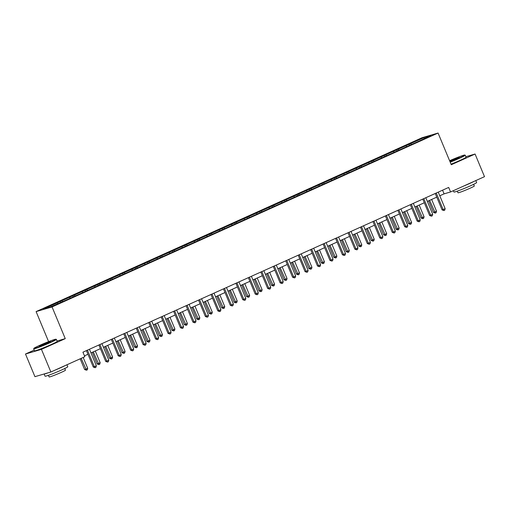 <?xml version="1.0" encoding="UTF-8"?>
<svg xmlns="http://www.w3.org/2000/svg" width="510" height="510" viewBox="0 0 510 510"><rect width="100%" height="100%" fill="white"/><g stroke="black" fill="none" stroke-linecap="round" stroke-linejoin="round"><path stroke-width="0.76" d="M34.208 350.096L25.5 354.017L34.929 376.667L50.879 372.007L84.819 356.719L82.932 352.187L448.679 187.431L450.559 191.958L484.5 176.67L475.071 154.026L465.853 156.717M48.603 341.63L36.102 311.597L422.127 137.7L438.077 133.04L52.052 306.937L36.102 311.597M424.186 137.515L43.433 309.034L49.993 307.122L65.14 300.543L418.742 141.257L430.746 135.603L424.186 137.515L424.199 138.548M61.799 300.76L62.539 301.467M69.468 297.304L70.201 298.012M74.262 295.15L74.995 295.857M81.925 291.695L82.658 292.402M86.719 289.54L87.452 290.247M94.382 286.084L95.115 286.792M99.176 283.923L99.909 284.631M106.839 280.474L107.572 281.182M111.633 278.313L112.366 279.021M119.295 274.858L120.035 275.566M124.089 272.703L124.823 273.411M131.758 269.248L132.492 269.956M136.546 267.087L137.279 267.795M144.215 263.638L144.948 264.346M149.003 261.477L149.736 262.185M156.672 258.022L157.405 258.729M161.46 255.867L162.199 256.575M169.129 252.412L169.862 253.119M173.923 250.257L174.656 250.965M181.585 246.802L182.319 247.509M186.38 244.641L187.113 245.348M194.042 241.192L194.775 241.899M198.836 239.031L199.569 239.738M206.499 235.575L207.232 236.283M211.293 233.421L212.026 234.128M218.956 229.965L219.695 230.673M223.75 227.804L224.483 228.512M231.419 224.355L232.152 225.063M236.206 222.194L236.94 222.902M243.876 218.739L244.609 219.447M248.663 216.584L249.396 217.292M256.332 213.129L257.065 213.837M261.12 210.974L261.859 211.682M268.789 207.519L269.522 208.227M273.583 205.358L274.316 206.065M281.246 201.909L281.979 202.617M286.04 199.748L286.773 200.455M293.703 196.293L294.436 197M298.497 194.138L299.23 194.845M306.159 190.683L306.892 191.39M310.953 188.522L311.686 189.229M318.616 185.073L319.356 185.78M323.41 182.911L324.143 183.619M331.079 179.456L331.812 180.164M335.867 177.302L336.6 178.009M343.536 173.846L344.269 174.554M348.324 171.691L349.057 172.399M355.993 168.236L356.726 168.944M360.78 166.075L361.52 166.783M368.45 162.626L369.183 163.334M373.243 160.465L373.977 161.173M380.906 157.01L381.639 157.718M385.7 154.855L386.433 155.563M393.363 151.4L394.096 152.107M398.157 149.239L398.89 149.946M405.82 145.79L406.553 146.498M410.614 143.629L411.347 144.336M25.5 354.017L41.457 349.363L50.879 372.007M41.457 349.363L65.254 338.64L52.052 306.937M438.077 133.04L451.273 164.743L475.071 154.026M439.786 195.789L444.095 193.851L450.559 191.958M84.462 355.853L87.956 354.278M90.971 352.92L100.413 348.668M103.428 347.31L112.869 343.058M115.885 341.7L125.332 337.442M128.341 336.084L137.789 331.831M140.805 330.474L150.246 326.221M153.261 324.864L162.703 320.611M165.718 319.254L175.159 314.995M178.175 313.637L187.616 309.385M190.632 308.027L200.073 303.775M203.088 302.417L212.53 298.159M215.545 296.801L224.993 292.549M228.002 291.191L237.45 286.939M240.465 285.581L249.906 281.329M252.922 279.964L262.363 275.712M265.378 274.354L274.82 270.102M277.835 268.744L287.277 264.492M290.292 263.135L299.733 258.876M302.749 257.518L312.19 253.266M315.205 251.908L324.653 247.656M327.662 246.298L337.11 242.046M340.125 240.682L349.567 236.43M352.582 235.072L362.023 230.82M365.039 229.462L374.48 225.21M377.496 223.852L386.937 219.593M389.952 218.235L399.394 213.983M402.409 212.625L411.85 208.373M414.866 207.015L424.314 202.757M427.323 201.399L436.77 197.147M57.012 302.921L57.745 303.628M442.565 190.185L444.095 193.851M409.039 144.088L409.492 145.171M396.582 149.698L397.035 150.788M384.126 155.314L384.578 156.398M371.669 160.924L372.121 162.008M359.212 166.534L359.658 167.618M346.749 172.15L347.202 173.234M334.292 177.76L334.745 178.844M321.835 183.37L322.288 184.454M309.379 188.98L309.831 190.071M296.922 194.597L297.375 195.681M284.465 200.207L284.918 201.291M272.008 205.817L272.461 206.901M259.552 211.433L259.998 212.517M247.089 217.043L247.541 218.127M234.632 222.653L235.084 223.737M222.175 228.27L222.628 229.353M209.718 233.88L210.171 234.963M197.262 239.49L197.714 240.573M184.805 245.1L185.257 246.19M172.348 250.716L172.801 251.8M159.891 256.326L160.338 257.41M147.428 261.936L147.881 263.02M134.971 267.552L135.424 268.636M122.515 273.162L122.967 274.246M110.058 278.772L110.511 279.856M97.601 284.382L98.054 285.472M85.144 289.999L85.597 291.082M72.688 295.609L73.14 296.692M60.231 301.219L60.677 302.302M65.254 338.64L57.05 341.037M435.24 193.481L442.068 209.878L443.145 209.565L436.279 193.08A0.982 0.873 73.7 0 0 436.26 193.022M445.141 208.666L444.707 210.209L443.91 210.566L443.145 209.565L445.141 208.666L438.281 192.181A0.982 0.873 73.7 0 1 438.256 192.123M443.91 210.566L442.068 209.878M428.623 200.819L433.443 212.396L434.52 212.083L436.515 211.185L431.639 199.461M429.643 200.36L435.285 213.084L433.443 212.396M436.515 211.185L436.088 212.727L435.285 213.084M450.088 161.887A11.991 0.676 -22.6 0 0 459.038 158.132A11.991 0.676 -22.6 0 0 464.814 155.027A11.991 0.676 -22.6 0 0 449.597 160.72M464.814 155.027L465.196 155.187A12.285 0.695 157.4 0 1 465.228 155.218A12.285 0.695 157.4 0 1 459.281 158.361A12.285 0.695 157.4 0 1 450.209 162.174M449.75 161.083A5.992 0.338 157.4 0 1 451.146 160.433A5.992 0.338 157.4 0 1 456.692 158.145A5.992 0.338 157.4 0 1 459.306 157.386A5.992 0.338 157.4 0 1 456.405 158.897A5.992 0.338 157.4 0 1 449.935 161.523M458.662 157.813A5.699 0.325 -22.6 0 0 451.388 160.669A5.699 0.325 -22.6 0 0 449.871 161.377M475.792 180.591L476.62 182.574A12.285 0.695 157.4 0 1 470.666 185.723A12.285 0.695 157.4 0 1 453.932 192.015L453.384 190.689M474.172 181.324A12.285 0.695 157.4 0 1 469.723 183.453A12.285 0.695 157.4 0 1 463.66 186.061M473.624 184.34L474.306 185.978A8.842 0.497 157.4 0 1 470.022 188.247A8.842 0.497 157.4 0 1 457.98 192.774L457.298 191.135M465.228 155.218L466.057 157.207A12.285 0.695 157.4 0 1 460.109 160.357A12.285 0.695 157.4 0 1 451.038 164.169M50.171 342.312A11.991 0.676 -22.6 0 0 55.947 339.214A11.991 0.676 -22.6 0 0 39.652 345.385A11.991 0.676 -22.6 0 0 33.845 348.413A11.991 0.676 -22.6 0 0 39.085 346.889A11.991 0.676 -22.6 0 0 50.171 342.312M55.947 339.214L56.336 339.373A12.285 0.695 157.4 0 1 56.368 339.399A12.285 0.695 157.4 0 1 50.413 342.548A12.285 0.695 157.4 0 1 33.685 348.84A12.285 0.695 157.4 0 1 33.685 348.795L33.845 348.413M47.545 343.083A5.992 0.338 157.4 0 1 39.391 346.169A5.992 0.338 157.4 0 1 42.279 344.62A5.992 0.338 157.4 0 1 47.825 342.331A5.992 0.338 157.4 0 1 50.445 341.566A5.992 0.338 157.4 0 1 47.545 343.083M49.801 341.993A5.699 0.325 -22.6 0 0 42.528 344.849A5.699 0.325 -22.6 0 0 40.15 346.009M66.931 364.778L67.754 366.754A12.285 0.695 157.4 0 1 61.806 369.903A12.285 0.695 157.4 0 1 45.071 376.195L44.147 373.97M65.305 365.511A12.285 0.695 157.4 0 1 60.862 367.64A12.285 0.695 157.4 0 1 54.799 370.241M64.764 368.52L65.446 370.164A8.842 0.497 157.4 0 1 61.162 372.428A8.842 0.497 157.4 0 1 49.113 376.96L48.431 375.322M56.368 339.399L57.196 341.394A12.285 0.695 157.4 0 1 51.242 344.537A12.285 0.695 157.4 0 1 34.514 350.835L33.685 348.84M48.424 372.721A12.285 0.695 157.4 0 1 44.172 373.964M422.784 199.091L429.611 215.488L430.689 215.175L423.823 198.69A0.982 0.873 73.7 0 0 423.804 198.639M432.684 214.276L432.25 215.819L431.454 216.176L430.689 215.175L432.684 214.276L425.825 197.791A0.982 0.873 73.7 0 1 425.799 197.733M431.454 216.176L429.611 215.488M410.327 204.708L417.154 221.104L418.232 220.785L411.366 204.3A0.982 0.873 73.7 0 0 411.347 204.249M420.227 219.886L419.794 221.429L418.997 221.793L418.232 220.785L420.227 219.886L413.361 203.401A0.982 0.873 73.7 0 1 413.342 203.35M418.997 221.793L417.154 221.104M416.166 206.429L420.986 218.006L422.063 217.694L424.059 216.795L419.182 205.071M417.186 205.97L422.828 218.694L420.986 218.006M424.059 216.795L423.625 218.337L422.828 218.694M403.71 212.039L408.529 223.622L409.606 223.303L411.602 222.405L406.725 210.681M404.723 211.58L410.371 224.311L408.529 223.622M411.602 222.405L411.168 223.947L410.371 224.311M397.87 210.318L404.698 226.714L405.775 226.402L398.909 209.916A0.982 0.873 73.7 0 0 398.884 209.859M407.77 225.503L407.337 227.039L406.54 227.403L405.775 226.402L407.77 225.503L400.905 209.011A0.982 0.873 73.7 0 1 400.885 208.96M406.54 227.403L404.698 226.714M385.413 215.928L392.235 232.324L393.312 232.012L386.452 215.526A0.982 0.873 73.7 0 0 386.427 215.469M395.314 231.113L394.88 232.656L394.083 233.013L393.312 232.012L395.314 231.113L388.448 214.627A0.982 0.873 73.7 0 1 388.429 214.57M394.083 233.013L392.235 232.324M372.957 221.544L379.778 237.94L380.855 237.622L373.996 221.136A0.982 0.873 73.7 0 0 373.97 221.085M382.857 236.723L382.423 238.266L381.62 238.623L380.855 237.622L382.857 236.723L375.991 220.237A0.982 0.873 73.7 0 1 375.972 220.18M381.62 238.623L379.778 237.94M391.253 217.655L396.072 229.232L399.145 228.021L394.262 216.297M392.267 217.196L397.915 229.921L396.072 229.232M399.145 228.021L398.712 229.557L397.915 229.921M378.79 223.265L383.616 234.842L384.693 234.53L386.688 233.631L381.805 221.907M379.81 222.806L385.458 235.531L383.616 234.842M386.688 233.631L386.255 235.174L385.458 235.531M366.333 228.875L371.152 240.459L372.236 240.14L374.232 239.241L369.348 227.517M367.353 228.416L373.001 241.141L371.152 240.459M374.232 239.241L373.798 240.784L373.001 241.141M360.5 227.154L367.321 243.55L368.398 243.232L361.539 226.746A0.982 0.873 73.7 0 0 361.514 226.695M370.394 242.333L369.967 243.876L369.163 244.239L368.398 243.232L370.394 242.333L363.534 225.847A0.982 0.873 73.7 0 1 363.515 225.796M369.163 244.239L367.321 243.55M353.876 234.485L358.696 246.069L359.773 245.756L361.775 244.851L356.892 233.127M354.896 234.033L360.544 246.757L358.696 246.069M361.775 244.851L361.341 246.394L360.544 246.757M348.037 232.764L354.864 249.16L355.942 248.848L349.082 232.362A0.982 0.873 73.7 0 0 349.057 232.305M357.937 247.949L357.504 249.492L356.707 249.849L355.942 248.848L357.937 247.949L351.078 231.463A0.982 0.873 73.7 0 1 351.052 231.406M356.707 249.849L354.864 249.16M341.419 240.102L346.239 251.679L347.316 251.366L349.312 250.467L344.435 238.744M342.439 239.643L348.081 252.367L346.239 251.679M349.312 250.467L348.885 252.01L348.081 252.367M335.58 238.374L342.408 254.77L343.485 254.458L336.619 237.972A0.982 0.873 73.7 0 0 336.6 237.921M345.48 253.559L345.047 255.102L344.25 255.459L343.485 254.458L345.48 253.559L338.621 237.073A0.982 0.873 73.7 0 1 338.595 237.016M344.25 255.459L342.408 254.77M328.963 245.712L333.782 257.289L334.86 256.976L336.855 256.077L331.978 244.354M329.983 245.253L335.625 257.977L333.782 257.289M336.855 256.077L336.428 257.62L335.625 257.977M323.123 243.99L329.951 260.387L331.028 260.068L324.162 243.582A0.982 0.873 73.7 0 0 324.143 243.531M333.024 259.169L332.59 260.712L331.793 261.075L331.028 260.068L333.024 259.169L326.164 242.683A0.982 0.873 73.7 0 1 326.139 242.632M331.793 261.075L329.951 260.387M316.506 251.322L321.325 262.905L322.403 262.586L324.398 261.687L319.521 249.964M317.526 250.863L323.168 263.594L321.325 262.905M324.398 261.687L323.965 263.23L323.168 263.594M310.666 249.6L317.494 265.997L318.572 265.684L311.706 249.199A0.982 0.873 73.7 0 0 311.686 249.141M320.567 264.786L320.133 266.322L319.337 266.685L318.572 265.684L320.567 264.786L313.701 248.293A0.982 0.873 73.7 0 1 313.682 248.242M319.337 266.685L317.494 265.997M304.049 256.938L308.869 268.515L309.946 268.203L311.941 267.304L307.065 255.58M305.063 256.479L310.711 269.203L308.869 268.515M311.941 267.304L311.508 268.84L310.711 269.203M298.21 255.21L305.037 271.607L306.115 271.294L299.249 254.809A0.982 0.873 73.7 0 0 299.223 254.751M308.11 270.396L307.677 271.938L306.88 272.295L306.115 271.294L308.11 270.396L301.244 253.91A0.982 0.873 73.7 0 1 301.225 253.852M306.88 272.295L305.037 271.607M291.592 262.548L296.412 274.125L299.485 272.914L294.601 261.19M292.606 262.089L298.254 274.813L296.412 274.125M299.485 272.914L299.051 274.456L298.254 274.813M285.753 260.827L292.574 277.223L293.652 276.904L286.792 260.419A0.982 0.873 73.7 0 0 286.767 260.368M295.653 276.006L295.22 277.548L294.423 277.905L293.652 276.904L295.653 276.006L288.787 259.52A0.982 0.873 73.7 0 1 288.768 259.462M294.423 277.905L292.574 277.223M279.129 268.158L283.955 279.741L285.033 279.423L287.028 278.524L282.145 266.8M280.149 267.699L285.798 280.423L283.955 279.741M287.028 278.524L286.594 280.066L285.798 280.423M273.296 266.437L280.117 282.833L281.195 282.514L274.335 266.029A0.982 0.873 73.7 0 0 274.31 265.978M283.197 281.616L282.763 283.158L281.96 283.522L281.195 282.514L283.197 281.616L276.331 265.13A0.982 0.873 73.7 0 1 276.312 265.079M281.96 283.522L280.117 282.833M266.673 273.774L271.492 285.351L272.576 285.039L274.571 284.134L269.688 272.41M267.693 273.315L273.341 286.04L271.492 285.351M274.571 284.134L274.138 285.676L273.341 286.04M260.839 272.047L267.661 288.443L268.738 288.131L261.879 271.645A0.982 0.873 73.7 0 0 261.853 271.588M270.733 287.232L270.306 288.775L269.503 289.132L268.738 288.131L270.733 287.232L263.874 270.746A0.982 0.873 73.7 0 1 263.855 270.689M269.503 289.132L267.661 288.443M254.216 279.384L259.035 290.961L262.115 289.75L257.231 278.026M255.236 278.925L260.884 291.65L259.035 290.961M262.115 289.75L261.681 291.293L260.884 291.65M248.376 277.657L255.204 294.053L256.281 293.741L249.422 277.255A0.982 0.873 73.7 0 0 249.396 277.204M258.277 292.842L257.843 294.385L257.046 294.742L256.281 293.741L258.277 292.842L251.417 276.356A0.982 0.873 73.7 0 1 251.392 276.299M257.046 294.742L255.204 294.053M241.759 284.994L246.579 296.571L247.656 296.259L249.651 295.36L244.774 283.637M242.779 284.535L248.421 297.26L246.579 296.571M249.651 295.36L249.224 296.903L248.421 297.26M235.92 283.273L242.747 299.67L243.825 299.351L236.959 282.865A0.982 0.873 73.7 0 0 236.94 282.814M245.82 298.452L245.386 299.995L244.59 300.358L243.825 299.351L245.82 298.452L238.96 281.966A0.982 0.873 73.7 0 1 238.935 281.915M244.59 300.358L242.747 299.67M229.302 290.604L234.122 302.188L235.199 301.869L237.195 300.97L232.318 289.246M230.322 290.145L235.964 302.876L234.122 302.188M237.195 300.97L236.767 302.513L235.964 302.876M223.463 288.883L230.29 305.28L231.368 304.967L224.502 288.481A0.982 0.873 73.7 0 0 224.483 288.424M233.363 304.068L232.93 305.605L232.133 305.968L231.368 304.967L233.363 304.068L226.504 287.576A0.982 0.873 73.7 0 1 226.478 287.525M232.133 305.968L230.29 305.28M216.846 296.221L221.665 307.798L222.742 307.485L224.738 306.587L219.861 294.863M217.866 295.762L223.507 308.486L221.665 307.798M224.738 306.587L224.304 308.123L223.507 308.486M211.006 294.493L217.834 310.89L218.911 310.577L212.045 294.091A0.982 0.873 73.7 0 0 212.026 294.034M220.906 309.678L220.473 311.221L219.676 311.578L218.911 310.577L220.906 309.678L214.041 293.193A0.982 0.873 73.7 0 1 214.022 293.135M219.676 311.578L217.834 310.89M204.389 301.831L209.208 313.408L210.286 313.095L212.281 312.197L207.404 300.473M205.402 301.372L211.051 314.096L209.208 313.408M212.281 312.197L211.848 313.739L211.051 314.096M198.549 300.109L205.377 316.506L206.454 316.187L199.588 299.702A0.982 0.873 73.7 0 0 199.563 299.65M208.45 315.288L208.016 316.831L207.219 317.188L206.454 316.187L208.45 315.288L201.584 298.803A0.982 0.873 73.7 0 1 201.565 298.745M207.219 317.188L205.377 316.506M191.932 307.441L196.752 319.024L199.824 317.806L194.941 306.083M192.946 306.982L198.594 319.706L196.752 319.024M199.824 317.806L199.391 319.349L198.594 319.706M186.093 305.719L192.914 322.116L193.991 321.797L187.132 305.311A0.982 0.873 73.7 0 0 187.106 305.26M195.993 320.898L195.559 322.441L194.763 322.804L193.991 321.797L195.993 320.898L189.127 304.413A0.982 0.873 73.7 0 1 189.108 304.362M194.763 322.804L192.914 322.116M179.469 313.057L184.295 324.634L185.372 324.322L187.368 323.416L182.484 311.693M180.489 312.598L186.137 325.323L184.295 324.634M187.368 323.416L186.934 324.959L186.137 325.323M173.636 311.329L180.457 327.726L181.534 327.414L174.675 310.928A0.982 0.873 73.7 0 0 174.649 310.87M183.536 326.515L183.103 328.058L182.299 328.414L181.534 327.414L183.536 326.515L176.67 310.029A0.982 0.873 73.7 0 1 176.651 309.972M182.299 328.414L180.457 327.726M167.012 318.667L171.832 330.244L172.915 329.932L174.911 329.033L170.028 317.309M168.032 318.208L173.68 330.933L171.832 330.244M174.911 329.033L174.477 330.576L173.68 330.933M161.179 316.94L168 333.336L169.078 333.024L162.218 316.538A0.982 0.873 73.7 0 0 162.193 316.487M171.073 332.125L170.646 333.667L169.843 334.024L169.078 333.024L171.073 332.125L164.214 315.639A0.982 0.873 73.7 0 1 164.194 315.582M169.843 334.024L168 333.336M154.555 324.277L159.375 335.854L162.454 334.643L157.571 322.919M155.575 323.818L161.224 336.543L159.375 335.854M162.454 334.643L162.021 336.186L161.224 336.543M148.716 322.556L155.544 338.952L156.621 338.634L149.761 322.148A0.982 0.873 73.7 0 0 149.736 322.097M158.616 337.735L158.183 339.278L157.386 339.641L156.621 338.634L158.616 337.735L151.757 321.249A0.982 0.873 73.7 0 1 151.731 321.198M157.386 339.641L155.544 338.952M142.099 329.887L146.918 341.47L147.996 341.152L149.991 340.253L145.114 328.529M143.119 329.428L148.761 342.159L146.918 341.47M149.991 340.253L149.564 341.796L148.761 342.159M136.259 328.166L143.087 344.562L144.164 344.25L137.298 327.764A0.982 0.873 73.7 0 0 137.279 327.707M146.16 343.351L145.726 344.887L144.929 345.251L144.164 344.25L146.16 343.351L139.3 326.859A0.982 0.873 73.7 0 1 139.275 326.808M144.929 345.251L143.087 344.562M129.642 335.503L134.461 347.081L135.539 346.768L137.534 345.869L132.657 334.146M130.662 335.044L136.304 347.769L134.461 347.081M137.534 345.869L137.107 347.406L136.304 347.769M123.802 333.776L130.63 350.172L131.707 349.86L124.842 333.374A0.982 0.873 73.7 0 0 124.823 333.317M133.703 348.961L133.269 350.504L132.472 350.861L131.707 349.86L133.703 348.961L126.843 332.475A0.982 0.873 73.7 0 1 126.818 332.418M132.472 350.861L130.63 350.172M117.185 341.113L122.005 352.69L123.082 352.378L125.077 351.479L120.201 339.756M118.205 340.654L123.847 353.379L122.005 352.69M125.077 351.479L124.644 353.022L123.847 353.379M111.346 339.392L118.173 355.789L119.251 355.47L112.385 338.984A0.982 0.873 73.7 0 0 112.366 338.933M121.246 354.571L120.813 356.114L120.016 356.471L119.251 355.47L121.246 354.571L114.38 338.085A0.982 0.873 73.7 0 1 114.361 338.028M120.016 356.471L118.173 355.789M104.728 346.724L109.548 358.307L110.625 357.988L112.621 357.089L107.744 345.366M105.742 346.264L111.39 358.989L109.548 358.307M112.621 357.089L112.187 358.632L111.39 358.989M98.889 345.002L105.717 361.399L106.794 361.08L99.928 344.594A0.982 0.873 73.7 0 0 99.903 344.543M108.789 360.181L108.356 361.724L107.559 362.087L106.794 361.08L108.789 360.181L101.923 343.695A0.982 0.873 73.7 0 1 101.904 343.644M107.559 362.087L105.717 361.399M92.272 352.34L97.091 363.917L98.169 363.604L100.164 362.699L95.281 350.982M93.285 351.881L98.934 364.605L97.091 363.917M100.164 362.699L99.73 364.242L98.934 364.605M86.432 350.612L93.253 367.009L94.331 366.696L87.471 350.211A0.982 0.873 73.7 0 0 87.446 350.153M96.333 365.797L95.899 367.34L95.102 367.697L94.331 366.696L96.333 365.797L89.467 349.312A0.982 0.873 73.7 0 1 89.448 349.254M95.102 367.697L93.253 367.009M80.172 358.81L84.634 369.527L85.712 369.214L87.707 368.316L83.187 357.453M81.192 358.351L86.477 370.215L84.634 369.527M87.707 368.316L87.274 369.858L86.477 370.215M436.279 193.08L435.878 193.194M423.823 198.69L423.421 198.804M411.366 204.3L410.964 204.421M398.909 209.916L398.508 210.031M386.452 215.526L386.051 215.641M373.996 221.136L373.594 221.257M361.539 226.746L361.131 226.867M349.082 232.362L348.674 232.477M336.619 237.972L336.217 238.087M324.162 243.582L323.761 243.703M311.706 249.199L311.304 249.313M299.249 254.809L298.847 254.923M286.792 260.419L286.39 260.54M274.335 266.029L273.934 266.15M261.879 271.645L261.471 271.76M249.422 277.255L249.014 277.37M236.959 282.865L236.557 282.986M224.502 288.481L224.1 288.596M212.045 294.091L211.644 294.206M199.588 299.702L199.187 299.823M187.132 305.311L186.73 305.433M174.675 310.928L174.273 311.043M162.218 316.538L161.81 316.653M149.761 322.148L149.353 322.269M137.298 327.764L136.897 327.879M124.842 333.374L124.44 333.489M112.385 338.984L111.983 339.105M99.928 344.594L99.526 344.715M87.471 350.211L87.07 350.325"/></g></svg>
